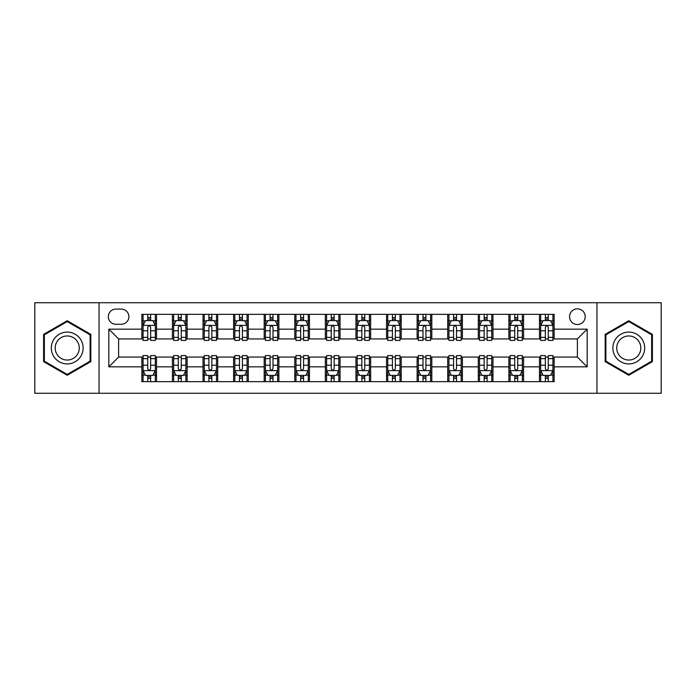 <?xml version="1.0" encoding="UTF-8"?>
<svg xmlns="http://www.w3.org/2000/svg" width="696" height="696" viewBox="0 0 696 696"><rect width="100%" height="100%" fill="white"/><g stroke="black" fill="none" stroke-linecap="round" stroke-linejoin="round"><path stroke-width="1.04" d="M577.393 308.85A7.83 7.83 0 0 0 569.563 316.68A7.83 7.83 0 0 0 577.393 324.51A7.83 7.83 0 0 0 585.223 316.68A7.83 7.83 0 0 0 577.393 308.85M596.968 393.266L661.2 393.266L661.2 302.734L596.968 302.734L596.968 393.266L99.032 393.266L99.032 302.734L34.8 302.734L34.8 393.266L99.032 393.266M115.91 324.266L121.295 324.266A7.586 7.586 0 0 0 128.882 316.68A7.586 7.586 0 0 0 121.295 309.094L115.91 309.094A7.586 7.586 0 0 0 108.332 316.68A7.586 7.586 0 0 0 115.91 324.266M596.968 302.734L99.032 302.734M141.853 366.844L108.82 366.844L108.82 329.156L141.853 329.156L141.853 338.943L118.607 338.943L118.607 357.057L141.853 357.057L141.853 381.643L554.147 381.643L554.147 357.057L577.393 357.057L577.393 338.943L554.147 338.943L554.147 329.156L587.18 329.156L587.18 366.844L554.147 366.844M554.147 329.156L554.147 314.357L141.853 314.357L141.853 329.156M539.47 314.357L539.47 338.943L540.688 338.943M545.342 338.943L548.274 338.943M552.928 338.943L554.147 338.943M539.47 338.943L522.339 338.943M508.88 314.357L508.88 338.943L510.107 338.943M514.753 338.943L517.693 338.943M508.88 338.943L491.75 338.943M478.3 314.357L478.3 338.943L479.518 338.943M484.172 338.943L487.104 338.943M478.3 338.943L461.17 338.943M447.711 314.357L447.711 338.943L448.937 338.943M453.583 338.943L456.515 338.943M447.711 338.943L430.58 338.943M417.121 314.357L417.121 338.943L418.348 338.943M422.994 338.943L425.935 338.943M417.121 338.943L400 338.943M386.541 314.357L386.541 338.943L387.759 338.943M392.413 338.943L395.345 338.943M386.541 338.943L369.411 338.943M355.952 314.357L355.952 338.943L357.178 338.943M361.824 338.943L364.765 338.943M355.952 338.943L338.822 338.943M325.363 314.357L325.363 338.943L326.589 338.943M331.235 338.943L334.176 338.943M325.363 338.943L308.241 338.943M294.782 314.357L294.782 338.943L296 338.943M300.655 338.943L303.587 338.943M294.782 338.943L277.652 338.943M264.193 314.357L264.193 338.943L265.42 338.943M270.065 338.943L273.006 338.943M264.193 338.943L247.063 338.943M233.612 314.357L233.612 338.943L234.83 338.943M239.485 338.943L242.417 338.943M233.612 338.943L216.482 338.943M203.023 314.357L203.023 338.943L204.25 338.943M208.896 338.943L211.828 338.943M203.023 338.943L185.893 338.943M172.434 314.357L172.434 338.943L173.661 338.943M178.306 338.943L181.247 338.943M172.434 338.943L155.312 338.943M141.853 338.943L143.071 338.943M147.726 338.943L150.658 338.943M141.853 357.057L143.071 357.057M147.726 357.057L150.658 357.057M155.312 357.057L156.53 357.057L156.53 381.643M173.661 357.057L156.53 357.057M178.306 357.057L181.247 357.057M185.893 357.057L187.12 357.057L187.12 381.643M204.25 357.057L187.12 357.057M208.896 357.057L211.828 357.057M216.482 357.057L217.7 357.057L217.7 381.643M234.83 357.057L217.7 357.057M239.485 357.057L242.417 357.057M247.063 357.057L248.289 357.057L248.289 381.643M265.42 357.057L248.289 357.057M270.065 357.057L273.006 357.057M277.652 357.057L278.879 357.057L278.879 381.643M296 357.057L278.879 357.057M300.655 357.057L303.587 357.057M308.241 357.057L309.459 357.057L309.459 381.643M326.589 357.057L309.459 357.057M331.235 357.057L334.176 357.057M338.822 357.057L340.048 357.057L340.048 381.643M357.178 357.057L340.048 357.057M361.824 357.057L364.765 357.057M369.411 357.057L370.637 357.057L370.637 381.643M387.759 357.057L370.637 357.057M392.413 357.057L395.345 357.057M400 357.057L401.218 357.057L401.218 381.643M418.348 357.057L401.218 357.057M422.994 357.057L425.935 357.057M430.58 357.057L431.807 357.057L431.807 381.643M448.937 357.057L431.807 357.057M453.583 357.057L456.515 357.057M461.17 357.057L462.388 357.057L462.388 381.643M479.518 357.057L462.388 357.057M484.172 357.057L487.104 357.057M491.75 357.057L492.977 357.057L492.977 381.643M510.107 357.057L492.977 357.057M514.753 357.057L517.693 357.057M522.339 357.057L523.566 357.057L523.566 381.643M540.688 357.057L523.566 357.057M545.342 357.057L548.274 357.057M552.928 357.057L554.147 357.057M156.53 314.357L156.53 338.943M141.853 320.473L143.071 320.473M147.726 320.473L150.658 320.473M155.312 320.473L156.53 320.473M141.853 375.527L143.071 375.527M147.726 375.527L150.658 375.527M155.312 375.527L156.53 375.527M172.434 357.057L172.434 381.643M187.12 314.357L187.12 338.943M172.434 320.473L173.661 320.473M178.306 320.473L181.247 320.473M185.893 320.473L187.12 320.473M172.434 375.527L173.661 375.527M178.306 375.527L181.247 375.527M185.893 375.527L187.12 375.527M203.023 357.057L203.023 381.643M203.023 375.527L204.25 375.527M208.896 375.527L211.828 375.527M216.482 375.527L217.7 375.527M217.7 314.357L217.7 338.943M203.023 320.473L204.25 320.473M208.896 320.473L211.828 320.473M216.482 320.473L217.7 320.473M233.612 357.057L233.612 381.643M233.612 375.527L234.83 375.527M239.485 375.527L242.417 375.527M247.063 375.527L248.289 375.527M248.289 314.357L248.289 338.943M233.612 320.473L234.83 320.473M239.485 320.473L242.417 320.473M247.063 320.473L248.289 320.473M264.193 357.057L264.193 381.643M264.193 375.527L265.42 375.527M270.065 375.527L273.006 375.527M277.652 375.527L278.879 375.527M278.879 314.357L278.879 338.943M264.193 320.473L265.42 320.473M270.065 320.473L273.006 320.473M277.652 320.473L278.879 320.473M294.782 357.057L294.782 381.643M294.782 375.527L296 375.527M300.655 375.527L303.587 375.527M308.241 375.527L309.459 375.527M309.459 314.357L309.459 338.943M294.782 320.473L296 320.473M300.655 320.473L303.587 320.473M308.241 320.473L309.459 320.473M325.363 357.057L325.363 381.643M325.363 375.527L326.589 375.527M331.235 375.527L334.176 375.527M338.822 375.527L340.048 375.527M340.048 314.357L340.048 338.943M325.363 320.473L326.589 320.473M331.235 320.473L334.176 320.473M338.822 320.473L340.048 320.473M355.952 357.057L355.952 381.643M355.952 375.527L357.178 375.527M361.824 375.527L364.765 375.527M369.411 375.527L370.637 375.527M370.637 314.357L370.637 338.943M355.952 320.473L357.178 320.473M361.824 320.473L364.765 320.473M369.411 320.473L370.637 320.473M386.541 357.057L386.541 381.643M386.541 375.527L387.759 375.527M392.413 375.527L395.345 375.527M400 375.527L401.218 375.527M401.218 314.357L401.218 338.943M386.541 320.473L387.759 320.473M392.413 320.473L395.345 320.473M400 320.473L401.218 320.473M417.121 357.057L417.121 381.643M417.121 375.527L418.348 375.527M422.994 375.527L425.935 375.527M430.58 375.527L431.807 375.527M431.807 314.357L431.807 338.943M417.121 320.473L418.348 320.473M422.994 320.473L425.935 320.473M430.58 320.473L431.807 320.473M447.711 357.057L447.711 381.643M447.711 375.527L448.937 375.527M453.583 375.527L456.515 375.527M461.17 375.527L462.388 375.527M462.388 314.357L462.388 338.943M447.711 320.473L448.937 320.473M453.583 320.473L456.515 320.473M461.17 320.473L462.388 320.473M478.3 357.057L478.3 381.643M478.3 375.527L479.518 375.527M484.172 375.527L487.104 375.527M491.75 375.527L492.977 375.527M492.977 314.357L492.977 338.943M478.3 320.473L479.518 320.473M484.172 320.473L487.104 320.473M491.75 320.473L492.977 320.473M508.88 357.057L508.88 381.643M508.88 375.527L510.107 375.527M514.753 375.527L517.693 375.527M522.339 375.527L523.566 375.527M523.566 314.357L523.566 338.943M508.88 320.473L510.107 320.473M514.753 320.473L517.693 320.473M522.339 320.473L523.566 320.473M539.47 357.057L539.47 381.643M539.47 375.527L540.688 375.527M545.342 375.527L548.274 375.527M552.928 375.527L554.147 375.527M539.47 320.473L540.688 320.473M545.342 320.473L548.274 320.473M552.928 320.473L554.147 320.473M118.607 338.943L108.82 329.156M118.607 357.057L108.82 366.844M587.18 329.156L577.393 338.943M587.18 366.844L577.393 357.057M67.225 375.266L90.837 361.633L90.837 334.367L67.225 320.734L43.604 334.367L43.604 361.633L67.225 375.266M652.396 334.367L628.775 320.734L605.163 334.367L605.163 361.633L628.775 375.266L652.396 361.633L652.396 334.367M150.658 317.533L147.726 317.533M155.312 337.351L150.658 337.351L150.658 340.414L155.312 340.414L155.312 325.493L152.859 320.595L145.525 320.595L143.071 325.493L143.071 340.414L147.726 340.414L147.726 337.351L143.071 337.351M143.071 325.484L143.071 314.357M155.312 325.493L155.312 314.357M147.726 320.595L147.726 314.357M150.658 314.357L150.658 320.595M150.658 337.351L150.658 327.32C149.684 325.441 148.7 325.441 147.726 327.32L147.726 337.351M147.726 378.467L150.658 378.467M143.071 358.649L147.726 358.649L147.726 355.586L143.071 355.586L143.071 370.507L145.525 375.405L152.859 375.405L155.312 370.507L155.312 355.586L150.658 355.586L150.658 358.649L155.312 358.649M155.312 370.516L155.312 381.643M143.071 370.507L143.071 381.643M150.658 375.405L150.658 381.643M147.726 381.643L147.726 375.405M147.726 358.649L147.726 368.68C148.7 370.559 149.684 370.559 150.658 368.68L150.658 358.649M181.247 317.533L178.306 317.533M185.893 337.351L181.247 337.351L181.247 340.414L185.893 340.414L185.893 325.493L183.448 320.595L176.105 320.595L173.661 325.493L173.661 340.414L178.306 340.414L178.306 337.351L173.661 337.351M173.661 325.484L173.661 314.357M185.893 325.493L185.893 314.357M178.306 320.595L178.306 314.357M181.247 314.357L181.247 320.595M181.247 337.351L181.247 327.32C180.264 325.441 179.29 325.441 178.306 327.32L178.306 337.351M211.828 317.533L208.896 317.533M216.482 337.351L211.828 337.351L211.828 340.414L216.482 340.414L216.482 325.493L214.037 320.595L206.695 320.595L204.25 325.493L204.25 340.414L208.896 340.414L208.896 337.351L204.25 337.351M204.25 325.484L204.25 314.357M216.482 325.493L216.482 314.357M208.896 320.595L208.896 314.357M211.828 314.357L211.828 320.595M211.828 337.351L211.828 327.32C210.853 325.441 209.879 325.441 208.896 327.32L208.896 337.351M242.417 317.533L239.485 317.533M247.063 337.351L242.417 337.351L242.417 340.414L247.063 340.414L247.063 325.493L244.618 320.595L237.275 320.595L234.83 325.493L234.83 340.414L239.485 340.414L239.485 337.351L234.83 337.351M234.83 325.484L234.83 314.357M247.063 325.493L247.063 314.357M239.485 320.595L239.485 314.357M242.417 314.357L242.417 320.595M242.417 337.351L242.417 327.32C241.442 325.441 240.459 325.441 239.485 327.32L239.485 337.351M178.306 378.467L181.247 378.467M173.661 358.649L178.306 358.649L178.306 355.586L173.661 355.586L173.661 370.507L176.105 375.405L183.448 375.405L185.893 370.507L185.893 355.586L181.247 355.586L181.247 358.649L185.893 358.649M185.893 370.516L185.893 381.643M173.661 370.507L173.661 381.643M181.247 375.405L181.247 381.643M178.306 381.643L178.306 375.405M178.306 358.649L178.306 368.68C179.29 370.559 180.264 370.559 181.247 368.68L181.247 358.649M208.896 378.467L211.828 378.467M204.25 358.649L208.896 358.649L208.896 355.586L204.25 355.586L204.25 370.507L206.695 375.405L214.037 375.405L216.482 370.507L216.482 355.586L211.828 355.586L211.828 358.649L216.482 358.649M216.482 370.516L216.482 381.643M204.25 370.507L204.25 381.643M211.828 375.405L211.828 381.643M208.896 381.643L208.896 375.405M208.896 358.649L208.896 368.68C209.87 370.559 210.853 370.559 211.828 368.68L211.828 358.649M239.485 378.467L242.417 378.467M234.83 358.649L239.485 358.649L239.485 355.586L234.83 355.586L234.83 370.507L237.275 375.405L244.618 375.405L247.063 370.507L247.063 355.586L242.417 355.586L242.417 358.649L247.063 358.649M247.063 370.516L247.063 381.643M234.83 370.507L234.83 381.643M242.417 375.405L242.417 381.643M239.485 381.643L239.485 375.405M239.485 358.649L239.485 368.68C240.459 370.559 241.434 370.559 242.417 368.68L242.417 358.649M273.006 317.533L270.065 317.533M277.652 337.351L273.006 337.351L273.006 340.414L277.652 340.414L277.652 325.493L275.207 320.595L267.864 320.595L265.42 325.493L265.42 340.414L270.065 340.414L270.065 337.351L265.42 337.351M265.42 325.484L265.42 314.357M277.652 325.493L277.652 314.357M270.065 320.595L270.065 314.357M273.006 314.357L273.006 320.595M273.006 337.351L273.006 327.32C272.023 325.441 271.048 325.441 270.065 327.32L270.065 337.351M270.065 378.467L273.006 378.467M265.42 358.649L270.065 358.649L270.065 355.586L265.42 355.586L265.42 370.507L267.864 375.405L275.207 375.405L277.652 370.507L277.652 355.586L273.006 355.586L273.006 358.649L277.652 358.649M277.652 370.516L277.652 381.643M265.42 370.507L265.42 381.643M273.006 375.405L273.006 381.643M270.065 381.643L270.065 375.405M270.065 358.649L270.065 368.68C271.048 370.559 272.023 370.559 273.006 368.68L273.006 358.649M80.997 340.048A15.904 15.904 0 0 0 59.273 334.228A15.904 15.904 0 0 0 53.444 355.952A15.904 15.904 0 0 0 75.177 361.772A15.904 15.904 0 0 0 80.997 340.048M77.647 341.98A12.041 12.041 0 0 0 61.204 337.569A12.041 12.041 0 0 0 56.794 354.02A12.041 12.041 0 0 0 73.245 358.431A12.041 12.041 0 0 0 77.647 341.98M67.225 374.422L44.344 361.207L44.344 334.793L67.225 321.578L90.097 334.793L90.097 361.207L67.225 374.422M628.775 363.904A15.904 15.904 0 0 0 644.687 348A15.904 15.904 0 0 0 628.775 332.096A15.904 15.904 0 0 0 612.872 348A15.904 15.904 0 0 0 628.775 363.904M628.775 360.041A12.041 12.041 0 0 0 640.825 348A12.041 12.041 0 0 0 628.775 335.959A12.041 12.041 0 0 0 616.734 348A12.041 12.041 0 0 0 628.775 360.041M605.903 334.793L628.775 321.578L651.656 334.793L651.656 361.207L628.775 374.422L605.903 361.207L605.903 334.793M303.587 317.533L300.655 317.533M308.241 337.351L303.587 337.351L303.587 340.414L308.241 340.414L308.241 325.493L305.788 320.595L298.454 320.595L296 325.493L296 340.414L300.655 340.414L300.655 337.351L296 337.351M296 325.484L296 314.357M308.241 325.493L308.241 314.357M300.655 320.595L300.655 314.357M303.587 314.357L303.587 320.595M303.587 337.351L303.587 327.32C302.612 325.441 301.629 325.441 300.655 327.32L300.655 337.351M334.176 317.533L331.235 317.533M338.822 337.351L334.176 337.351L334.176 340.414L338.822 340.414L338.822 325.493L336.377 320.595L329.034 320.595L326.589 325.493L326.589 340.414L331.235 340.414L331.235 337.351L326.589 337.351M326.589 325.484L326.589 314.357M338.822 325.493L338.822 314.357M331.235 320.595L331.235 314.357M334.176 314.357L334.176 320.595M334.176 337.351L334.176 327.32C333.201 325.441 332.218 325.441 331.235 327.32L331.235 337.351M364.765 317.533L361.824 317.533M369.411 337.351L364.765 337.351L364.765 340.414L369.411 340.414L369.411 325.493L366.966 320.595L359.623 320.595L357.178 325.493L357.178 340.414L361.824 340.414L361.824 337.351L357.178 337.351M357.178 325.484L357.178 314.357M369.411 325.493L369.411 314.357M361.824 320.595L361.824 314.357M364.765 314.357L364.765 320.595M364.765 337.351L364.765 327.32C363.782 325.441 362.807 325.441 361.824 327.32L361.824 337.351M395.345 317.533L392.413 317.533M400 337.351L395.345 337.351L395.345 340.414L400 340.414L400 325.493L397.546 320.595L390.212 320.595L387.759 325.493L387.759 340.414L392.413 340.414L392.413 337.351L387.759 337.351M387.759 325.484L387.759 314.357M400 325.493L400 314.357M392.413 320.595L392.413 314.357M395.345 314.357L395.345 320.595M395.345 337.351L395.345 327.32C394.371 325.441 393.388 325.441 392.413 327.32L392.413 337.351M425.935 317.533L422.994 317.533M430.58 337.351L425.935 337.351L425.935 340.414L430.58 340.414L430.58 325.493L428.136 320.595L420.793 320.595L418.348 325.493L418.348 340.414L422.994 340.414L422.994 337.351L418.348 337.351M418.348 325.484L418.348 314.357M430.58 325.493L430.58 314.357M422.994 320.595L422.994 314.357M425.935 314.357L425.935 320.595M425.935 337.351L425.935 327.32C424.952 325.441 423.977 325.441 422.994 327.32L422.994 337.351M300.655 378.467L303.587 378.467M296 358.649L300.655 358.649L300.655 355.586L296 355.586L296 370.507L298.454 375.405L305.788 375.405L308.241 370.507L308.241 355.586L303.587 355.586L303.587 358.649L308.241 358.649M308.241 370.516L308.241 381.643M296 370.507L296 381.643M303.587 375.405L303.587 381.643M300.655 381.643L300.655 375.405M300.655 358.649L300.655 368.68C301.629 370.559 302.612 370.559 303.587 368.68L303.587 358.649M331.235 378.467L334.176 378.467M326.589 358.649L331.235 358.649L331.235 355.586L326.589 355.586L326.589 370.507L329.034 375.405L336.377 375.405L338.822 370.507L338.822 355.586L334.176 355.586L334.176 358.649L338.822 358.649M338.822 370.516L338.822 381.643M326.589 370.507L326.589 381.643M334.176 375.405L334.176 381.643M331.235 381.643L331.235 375.405M331.235 358.649L331.235 368.68C332.218 370.559 333.193 370.559 334.176 368.68L334.176 358.649M361.824 378.467L364.765 378.467M357.178 358.649L361.824 358.649L361.824 355.586L357.178 355.586L357.178 370.507L359.623 375.405L366.966 375.405L369.411 370.507L369.411 355.586L364.765 355.586L364.765 358.649L369.411 358.649M369.411 370.516L369.411 381.643M357.178 370.507L357.178 381.643M364.765 375.405L364.765 381.643M361.824 381.643L361.824 375.405M361.824 358.649L361.824 368.68C362.799 370.559 363.782 370.559 364.765 368.68L364.765 358.649M392.413 378.467L395.345 378.467M387.759 358.649L392.413 358.649L392.413 355.586L387.759 355.586L387.759 370.507L390.212 375.405L397.546 375.405L400 370.507L400 355.586L395.345 355.586L395.345 358.649L400 358.649M400 370.516L400 381.643M387.759 370.507L387.759 381.643M395.345 375.405L395.345 381.643M392.413 381.643L392.413 375.405M392.413 358.649L392.413 368.68C393.388 370.559 394.371 370.559 395.345 368.68L395.345 358.649M422.994 378.467L425.935 378.467M418.348 358.649L422.994 358.649L422.994 355.586L418.348 355.586L418.348 370.507L420.793 375.405L428.136 375.405L430.58 370.507L430.58 355.586L425.935 355.586L425.935 358.649L430.58 358.649M430.58 370.516L430.58 381.643M418.348 370.507L418.348 381.643M425.935 375.405L425.935 381.643M422.994 381.643L422.994 375.405M422.994 358.649L422.994 368.68C423.977 370.559 424.952 370.559 425.935 368.68L425.935 358.649M456.515 317.533L453.583 317.533M461.17 337.351L456.515 337.351L456.515 340.414L461.17 340.414L461.17 325.493L458.725 320.595L451.382 320.595L448.937 325.493L448.937 340.414L453.583 340.414L453.583 337.351L448.937 337.351M448.937 325.484L448.937 314.357M461.17 325.493L461.17 314.357M453.583 320.595L453.583 314.357M456.515 314.357L456.515 320.595M456.515 337.351L456.515 327.32C455.541 325.441 454.566 325.441 453.583 327.32L453.583 337.351M453.583 378.467L456.515 378.467M448.937 358.649L453.583 358.649L453.583 355.586L448.937 355.586L448.937 370.507L451.382 375.405L458.725 375.405L461.17 370.507L461.17 355.586L456.515 355.586L456.515 358.649L461.17 358.649M461.17 370.516L461.17 381.643M448.937 370.507L448.937 381.643M456.515 375.405L456.515 381.643M453.583 381.643L453.583 375.405M453.583 358.649L453.583 368.68C454.558 370.559 455.541 370.559 456.515 368.68L456.515 358.649M487.104 317.533L484.172 317.533M491.75 337.351L487.104 337.351L487.104 340.414L491.75 340.414L491.75 325.493L489.305 320.595L481.963 320.595L479.518 325.493L479.518 340.414L484.172 340.414L484.172 337.351L479.518 337.351M479.518 325.484L479.518 314.357M491.75 325.493L491.75 314.357M484.172 320.595L484.172 314.357M487.104 314.357L487.104 320.595M487.104 337.351L487.104 327.32C486.13 325.441 485.147 325.441 484.172 327.32L484.172 337.351M484.172 378.467L487.104 378.467M479.518 358.649L484.172 358.649L484.172 355.586L479.518 355.586L479.518 370.507L481.963 375.405L489.305 375.405L491.75 370.507L491.75 355.586L487.104 355.586L487.104 358.649L491.75 358.649M491.75 370.516L491.75 381.643M479.518 370.507L479.518 381.643M487.104 375.405L487.104 381.643M484.172 381.643L484.172 375.405M484.172 358.649L484.172 368.68C485.147 370.559 486.121 370.559 487.104 368.68L487.104 358.649M517.693 317.533L514.753 317.533M522.339 337.351L517.693 337.351L517.693 340.414L522.339 340.414L522.339 325.493L519.895 320.595L512.552 320.595L510.107 325.493L510.107 340.414L514.753 340.414L514.753 337.351L510.107 337.351M510.107 325.484L510.107 314.357M522.339 325.493L522.339 314.357M514.753 320.595L514.753 314.357M517.693 314.357L517.693 320.595M517.693 337.351L517.693 327.32C516.71 325.441 515.736 325.441 514.753 327.32L514.753 337.351M514.753 378.467L517.693 378.467M510.107 358.649L514.753 358.649L514.753 355.586L510.107 355.586L510.107 370.507L512.552 375.405L519.895 375.405L522.339 370.507L522.339 355.586L517.693 355.586L517.693 358.649L522.339 358.649M522.339 370.516L522.339 381.643M510.107 370.507L510.107 381.643M517.693 375.405L517.693 381.643M514.753 381.643L514.753 375.405M514.753 358.649L514.753 368.68C515.736 370.559 516.71 370.559 517.693 368.68L517.693 358.649M548.274 317.533L545.342 317.533M552.928 337.351L548.274 337.351L548.274 340.414L552.928 340.414L552.928 325.493L550.475 320.595L543.141 320.595L540.688 325.493L540.688 340.414L545.342 340.414L545.342 337.351L540.688 337.351M540.688 325.484L540.688 314.357M552.928 325.493L552.928 314.357M545.342 320.595L545.342 314.357M548.274 314.357L548.274 320.595M548.274 337.351L548.274 327.32C547.3 325.441 546.317 325.441 545.342 327.32L545.342 337.351M545.342 378.467L548.274 378.467M540.688 358.649L545.342 358.649L545.342 355.586L540.688 355.586L540.688 370.507L543.141 375.405L550.475 375.405L552.928 370.507L552.928 355.586L548.274 355.586L548.274 358.649L552.928 358.649M552.928 370.516L552.928 381.643M540.688 370.507L540.688 381.643M548.274 375.405L548.274 381.643M545.342 381.643L545.342 375.405M545.342 358.649L545.342 368.68C546.317 370.559 547.3 370.559 548.274 368.68L548.274 358.649M172.434 366.844L156.53 366.844M172.434 329.156L156.53 329.156M203.023 329.156L187.12 329.156M203.023 366.844L187.12 366.844M233.612 329.156L217.7 329.156M233.612 366.844L217.7 366.844M264.193 329.156L248.289 329.156M264.193 366.844L248.289 366.844M294.782 329.156L278.879 329.156M294.782 366.844L278.879 366.844M325.363 329.156L309.459 329.156M325.363 366.844L309.459 366.844M355.952 329.156L340.048 329.156M355.952 366.844L340.048 366.844M386.541 329.156L370.637 329.156M386.541 366.844L370.637 366.844M417.121 329.156L401.218 329.156M417.121 366.844L401.218 366.844M447.711 329.156L431.807 329.156M447.711 366.844L431.807 366.844M478.3 329.156L462.388 329.156M478.3 366.844L462.388 366.844M508.88 329.156L492.977 329.156M508.88 366.844L492.977 366.844M539.47 329.156L523.566 329.156M539.47 366.844L523.566 366.844M155.251 325.363L143.132 325.363M143.071 320.891L145.377 320.891M153.007 320.891L155.312 320.891M147.726 330.791L143.071 330.791M155.312 330.791L150.658 330.791M150.658 319.09L147.726 319.09M143.132 370.637L155.251 370.637M155.312 375.109L153.007 375.109M145.377 375.109L143.071 375.109M150.658 365.209L155.312 365.209M143.071 365.209L147.726 365.209M147.726 376.91L150.658 376.91M185.832 325.363L173.722 325.363M173.661 320.891L175.958 320.891M183.596 320.891L185.893 320.891M178.306 330.791L173.661 330.791M185.893 330.791L181.247 330.791M181.247 319.09L178.306 319.09M216.421 325.363L204.311 325.363M204.25 320.891L206.547 320.891M214.177 320.891L216.482 320.891M208.896 330.791L204.25 330.791M216.482 330.791L211.828 330.791M211.828 319.09L208.896 319.09M247.002 325.363L234.891 325.363M234.83 320.891L237.136 320.891M244.766 320.891L247.063 320.891M239.485 330.791L234.83 330.791M247.063 330.791L242.417 330.791M242.417 319.09L239.485 319.09M173.722 370.637L185.832 370.637M185.893 375.109L183.596 375.109M175.958 375.109L173.661 375.109M181.247 365.209L185.893 365.209M173.661 365.209L178.306 365.209M178.306 376.91L181.247 376.91M204.311 370.637L216.421 370.637M216.482 375.109L214.177 375.109M206.547 375.109L204.25 375.109M211.828 365.209L216.482 365.209M204.25 365.209L208.896 365.209M208.896 376.91L211.828 376.91M234.891 370.637L247.002 370.637M247.063 375.109L244.766 375.109M237.136 375.109L234.83 375.109M242.417 365.209L247.063 365.209M234.83 365.209L239.485 365.209M239.485 376.91L242.417 376.91M277.591 325.363L265.481 325.363M265.42 320.891L267.716 320.891M275.355 320.891L277.652 320.891M270.065 330.791L265.42 330.791M277.652 330.791L273.006 330.791M273.006 319.09L270.065 319.09M265.481 370.637L277.591 370.637M277.652 375.109L275.355 375.109M267.716 375.109L265.42 375.109M273.006 365.209L277.652 365.209M265.42 365.209L270.065 365.209M270.065 376.91L273.006 376.91M308.18 325.363L296.061 325.363M296 320.891L298.306 320.891M305.935 320.891L308.241 320.891M300.655 330.791L296 330.791M308.241 330.791L303.587 330.791M303.587 319.09L300.655 319.09M338.761 325.363L326.65 325.363M326.589 320.891L328.886 320.891M336.525 320.891L338.822 320.891M331.235 330.791L326.589 330.791M338.822 330.791L334.176 330.791M334.176 319.09L331.235 319.09M369.35 325.363L357.239 325.363M357.178 320.891L359.475 320.891M367.114 320.891L369.411 320.891M361.824 330.791L357.178 330.791M369.411 330.791L364.765 330.791M364.765 319.09L361.824 319.09M399.939 325.363L387.82 325.363M387.759 320.891L390.065 320.891M397.694 320.891L400 320.891M392.413 330.791L387.759 330.791M400 330.791L395.345 330.791M395.345 319.09L392.413 319.09M430.519 325.363L418.409 325.363M418.348 320.891L420.645 320.891M428.284 320.891L430.58 320.891M422.994 330.791L418.348 330.791M430.58 330.791L425.935 330.791M425.935 319.09L422.994 319.09M296.061 370.637L308.18 370.637M308.241 375.109L305.935 375.109M298.306 375.109L296 375.109M303.587 365.209L308.241 365.209M296 365.209L300.655 365.209M300.655 376.91L303.587 376.91M326.65 370.637L338.761 370.637M338.822 375.109L336.525 375.109M328.886 375.109L326.589 375.109M334.176 365.209L338.822 365.209M326.589 365.209L331.235 365.209M331.235 376.91L334.176 376.91M357.239 370.637L369.35 370.637M369.411 375.109L367.114 375.109M359.475 375.109L357.178 375.109M364.765 365.209L369.411 365.209M357.178 365.209L361.824 365.209M361.824 376.91L364.765 376.91M387.82 370.637L399.939 370.637M400 375.109L397.694 375.109M390.065 375.109L387.759 375.109M395.345 365.209L400 365.209M387.759 365.209L392.413 365.209M392.413 376.91L395.345 376.91M418.409 370.637L430.519 370.637M430.58 375.109L428.284 375.109M420.645 375.109L418.348 375.109M425.935 365.209L430.58 365.209M418.348 365.209L422.994 365.209M422.994 376.91L425.935 376.91M461.109 325.363L448.998 325.363M448.937 320.891L451.234 320.891M458.864 320.891L461.17 320.891M453.583 330.791L448.937 330.791M461.17 330.791L456.515 330.791M456.515 319.09L453.583 319.09M448.998 370.637L461.109 370.637M461.17 375.109L458.864 375.109M451.234 375.109L448.937 375.109M456.515 365.209L461.17 365.209M448.937 365.209L453.583 365.209M453.583 376.91L456.515 376.91M491.689 325.363L479.579 325.363M479.518 320.891L481.823 320.891M489.453 320.891L491.75 320.891M484.172 330.791L479.518 330.791M491.75 330.791L487.104 330.791M487.104 319.09L484.172 319.09M479.579 370.637L491.689 370.637M491.75 375.109L489.453 375.109M481.823 375.109L479.518 375.109M487.104 365.209L491.75 365.209M479.518 365.209L484.172 365.209M484.172 376.91L487.104 376.91M522.278 325.363L510.168 325.363M510.107 320.891L512.404 320.891M520.043 320.891L522.339 320.891M514.753 330.791L510.107 330.791M522.339 330.791L517.693 330.791M517.693 319.09L514.753 319.09M510.168 370.637L522.278 370.637M522.339 375.109L520.043 375.109M512.404 375.109L510.107 375.109M517.693 365.209L522.339 365.209M510.107 365.209L514.753 365.209M514.753 376.91L517.693 376.91M552.868 325.363L540.748 325.363M540.688 320.891L542.993 320.891M550.623 320.891L552.928 320.891M545.342 330.791L540.688 330.791M552.928 330.791L548.274 330.791M548.274 319.09L545.342 319.09M540.748 370.637L552.868 370.637M552.928 375.109L550.623 375.109M542.993 375.109L540.688 375.109M548.274 365.209L552.928 365.209M540.688 365.209L545.342 365.209M545.342 376.91L548.274 376.91"/></g></svg>
